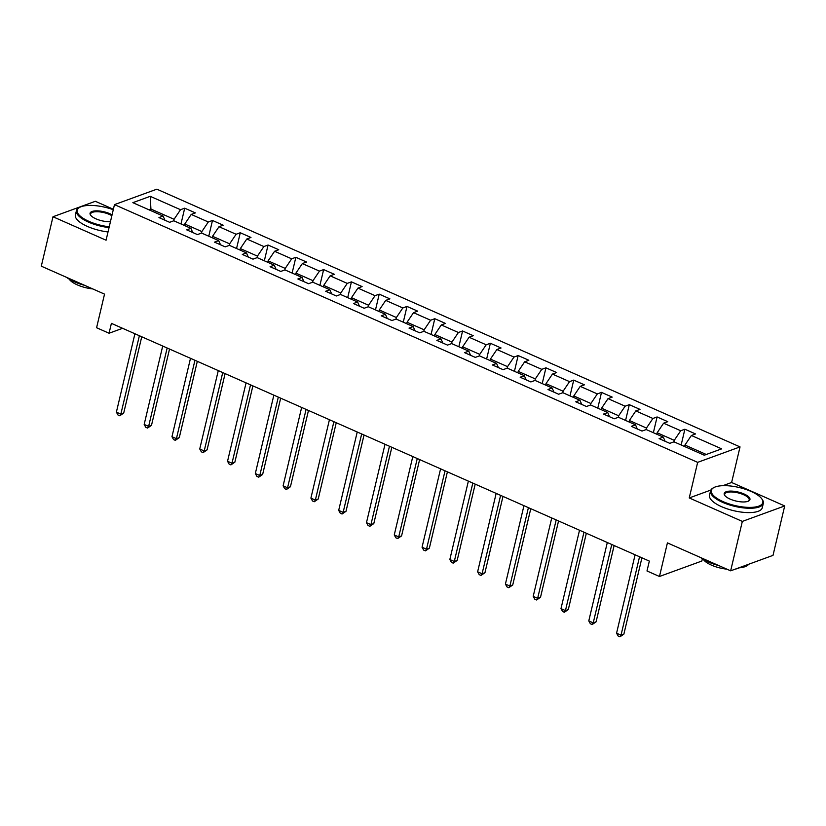 <?xml version="1.0" encoding="UTF-8"?>
<svg xmlns="http://www.w3.org/2000/svg" width="826" height="826" viewBox="0 0 826 826"><rect width="100%" height="100%" fill="white"/><g stroke="black" fill="none" stroke-linecap="round" stroke-linejoin="round"><path stroke-width="1.24" d="M113.379 209.267L95.351 201.296L52.988 216.753L41.3 266.178L104.53 294.128L96.59 327.736L109.063 333.239L122.589 328.304M740.034 446.897L156.847 189.175L114.473 204.631L697.66 462.353L740.034 446.897L731.619 482.487L722.853 485.688M710.876 490.055L689.245 497.944L742.337 521.402L784.7 505.946L731.619 482.487M784.7 505.946L773.012 555.371L730.649 570.828L667.418 542.878L659.468 576.486L701.842 561.03L702.368 558.779M742.337 521.402L730.649 570.828M164.932 220.232L163.114 216.061L158.943 217.579L169.629 222.308L173.801 220.779L190.909 228.337L186.728 229.865L197.414 234.584L201.596 233.056L218.694 240.614L214.512 242.142L225.199 246.86L229.38 245.343L246.478 252.901L242.297 254.418L252.993 259.147L257.165 257.619L274.273 265.177L270.092 266.705L280.778 271.424L284.96 269.895L302.058 277.453L297.876 278.981L308.563 283.7L312.744 282.182L329.842 289.74L325.661 291.258L336.347 295.987L340.529 294.459L357.627 302.017L353.456 303.545L364.142 308.263L368.324 306.745L385.422 314.293L381.24 315.821L391.927 320.55L396.108 319.022L413.207 326.58L409.025 328.108L419.711 332.826L423.893 331.298L440.991 338.856L436.82 340.384L447.506 345.103L451.677 343.585L468.786 351.143L464.604 352.661L475.291 357.39L479.472 355.861L496.571 363.419L492.389 364.947L503.075 369.666L507.257 368.138L524.355 375.696L520.173 377.224L530.87 381.942L535.042 380.425L552.15 387.983L547.968 389.5L558.655 394.229L562.836 392.701L579.935 400.259L575.753 401.787L586.439 406.506L590.621 404.988L607.719 412.535L603.538 414.063L614.224 418.792L618.406 417.264L635.504 424.822L631.332 426.34L642.019 431.069L646.2 429.541L663.299 437.099L659.117 438.627L669.803 443.345L673.985 441.827L704.268 455.209L721.666 448.859L691.393 435.478L695.564 433.949L684.878 429.231L681.151 444.997M163.114 216.061L132.841 202.669L150.239 196.32L180.522 209.711L184.704 208.183L180.977 223.949M684.878 429.231L680.707 430.749L663.598 423.191L667.78 421.673L657.093 416.944L652.912 418.472L635.813 410.914L639.995 409.386L629.309 404.668L625.127 406.196L608.029 398.638L612.211 397.11L601.514 392.391L597.343 393.909L580.234 386.351L584.416 384.833L573.729 380.105L569.548 381.633L552.449 374.075L556.631 372.547L545.945 367.828L541.763 369.346L524.665 361.798L528.846 360.27L518.16 355.541L513.979 357.069L496.88 349.512L501.052 347.983L490.365 343.265L486.184 344.793L469.085 337.235L473.267 335.707L462.581 330.989L458.399 332.506L441.301 324.948L445.482 323.431L434.796 318.702L430.614 320.23L413.516 312.672L417.688 311.144L407.001 306.425L402.83 307.953L385.721 300.396L389.903 298.867L379.217 294.149L375.035 295.667L357.937 288.109L362.118 286.591L351.432 281.862L347.25 283.39L330.152 275.832L334.334 274.304L323.637 269.586L319.466 271.104L302.357 263.556L306.539 262.028L295.853 257.299L291.671 258.827L274.573 251.269L278.754 249.751L268.068 245.023L263.886 246.551L246.788 238.993L250.97 237.465L240.283 232.746L236.102 234.264L219.004 226.706L223.175 225.188L212.489 220.459L208.307 221.987L191.209 214.43L195.39 212.901L184.704 208.183M659.468 576.486L646.995 570.972L649.339 561.091L111.396 323.358L109.063 333.239M184.415 225.467L184.766 224.011L201.864 231.569L201.503 233.097M192.716 232.509L190.909 228.337M191.209 214.43L184.766 224.011M208.307 221.987L201.864 231.569M212.199 237.743L212.55 236.288L229.649 243.846L229.287 245.374M220.511 244.785L218.694 240.614M219.004 226.706L212.55 236.288M236.102 234.264L229.649 243.846M239.994 250.03L240.335 248.574L257.433 256.122L257.072 257.65M248.296 257.072L246.478 252.901M246.788 238.993L240.335 248.574M263.886 246.551L257.433 256.122M267.779 262.307L268.12 260.851L285.228 268.409L284.867 269.937M276.08 269.348L274.273 265.177M274.573 251.269L268.12 260.851M291.671 258.827L285.228 268.409M295.563 274.593L295.915 273.127L313.013 280.685L312.651 282.213M303.875 281.635L302.058 277.453M302.357 263.556L295.915 273.127M319.466 271.104L313.013 280.685M323.358 286.87L323.699 285.414L340.797 292.972L340.436 294.49M331.66 293.911L329.842 289.74M330.152 275.832L323.699 285.414M347.25 283.39L340.797 292.972M351.143 299.146L351.484 297.69L368.592 305.248L368.231 306.776M359.444 306.188L357.627 302.017M357.937 288.109L351.484 297.69M375.035 295.667L368.592 305.248M378.928 311.433L379.279 309.967L396.377 317.525L396.015 319.053M387.229 318.475L385.422 314.293M385.721 300.396L379.279 309.967M402.83 307.953L396.377 317.525M406.722 323.709L407.063 322.254L424.161 329.811L423.8 331.34M415.024 330.751L413.207 326.58M413.516 312.672L407.063 322.254M430.614 320.23L424.161 329.811M434.507 335.986L434.848 334.53L451.946 342.088L451.585 343.616M442.808 343.027L440.991 338.856M441.301 324.948L434.848 334.53M458.399 332.506L451.946 342.088M462.292 348.273L462.643 346.806L479.741 354.364L479.379 355.892M470.593 355.314L468.786 351.143M469.085 337.235L462.643 346.806M486.184 344.793L479.741 354.364M490.076 360.549L490.427 359.093L507.525 366.651L507.164 368.179M498.388 367.591L496.571 363.419M496.88 349.512L490.427 359.093M513.979 357.069L507.525 366.651M517.871 372.836L518.212 371.37L535.31 378.928L534.949 380.456M526.172 379.877L524.355 375.696M524.665 361.798L518.212 371.37M541.763 369.346L535.31 378.928M545.656 385.112L545.996 383.656L563.105 391.214L562.743 392.732M553.957 392.154L552.15 387.983M552.449 374.075L545.996 383.656M569.548 381.633L563.105 391.214M573.44 397.389L573.791 395.933L590.889 403.491L590.528 405.019M581.752 404.43L579.935 400.259M580.234 386.351L573.791 395.933M597.343 393.909L590.889 403.491M601.235 409.675L601.576 408.209L618.674 415.767L618.313 417.295M609.536 416.717L607.719 412.535M608.029 398.638L601.576 408.209M625.127 406.196L618.674 415.767M629.02 421.952L629.36 420.496L646.469 428.054L646.108 429.582M637.321 428.993L635.504 424.822M635.813 410.914L629.36 420.496M652.912 418.472L646.469 428.054M656.804 434.228L657.155 432.772L674.253 440.33L673.892 441.858M665.106 441.27L663.299 437.099M663.598 423.191L657.155 432.772M680.707 430.749L674.253 440.33M684.599 446.515L684.94 445.049L706.261 454.476M691.393 435.478L684.94 445.049M689.245 497.944L697.66 462.353M52.988 216.753L106.069 240.211L114.473 204.631M150.569 210.516L150.921 209.05L148.917 209.783M173.708 220.81L174.069 219.282L150.921 209.05L150.239 196.32M180.522 209.711L174.069 219.282M657.093 416.944L653.366 432.71M629.309 404.668L625.581 420.434M601.514 392.391L597.787 408.147M573.729 380.105L570.002 395.871M545.945 367.828L542.217 383.594M518.16 355.541L514.433 371.308M490.365 343.265L486.638 359.031M462.581 330.989L458.853 346.755M434.796 318.702L431.069 334.468M407.001 306.425L403.274 322.192M379.217 294.149L375.489 309.905M351.432 281.862L347.705 297.628M323.637 269.586L319.91 285.352M295.853 257.299L292.125 273.065M268.068 245.023L264.341 260.789M240.283 232.746L236.556 248.512M212.489 220.459L208.761 236.226M639.551 556.765L621.018 635.163L616.568 633.191L635.101 554.804M641.916 557.818L623.878 634.12L621.018 635.163L619.934 636.825L618.158 636.041L616.568 633.191M623.878 634.12L619.934 636.825M723.101 501.63A26.453 9.262 13.3 0 0 752.703 507.298A26.453 9.262 13.3 0 0 761.758 498.811A26.453 9.262 13.3 0 0 751.04 491.429A26.453 9.262 13.3 0 0 713.984 487.516A26.453 9.262 13.3 0 0 723.101 501.63M761.758 498.811L762.222 499.462A27.103 9.489 -166.7 0 1 763.317 503.354A27.103 9.489 -166.7 0 1 722.616 502.342A27.103 9.489 -166.7 0 1 710.556 490.881A27.103 9.489 -166.7 0 1 713.282 487.887L713.984 487.516M730.091 499.08A13.226 4.626 -166.7 0 1 724.732 495.394A13.226 4.626 -166.7 0 1 729.255 491.15A13.226 4.626 -166.7 0 1 744.061 493.979A13.226 4.626 -166.7 0 1 748.614 501.031A13.226 4.626 -166.7 0 1 730.091 499.08M748.242 501.217A12.576 4.398 13.3 0 0 749.172 500.019A12.576 4.398 13.3 0 0 743.576 494.702A12.576 4.398 13.3 0 0 724.691 494.227A12.576 4.398 13.3 0 0 724.991 495.724M748.666 564.251A27.103 9.489 -166.7 0 1 738.764 567.865M718.857 565.614A27.103 9.489 -166.7 0 1 708.512 562.052A27.103 9.489 -166.7 0 1 700.654 557.571M739.105 567.844A19.514 6.825 -166.7 0 1 735.532 569.042M726.901 569.166A19.514 6.825 -166.7 0 1 711.444 565.129A19.514 6.825 -166.7 0 1 703.329 559.388M763.317 503.354L762.284 507.711A27.103 9.489 -166.7 0 1 721.594 506.689A27.103 9.489 -166.7 0 1 709.524 495.239L710.556 490.881M113.276 209.721A26.453 9.262 13.3 0 0 79.854 207.274A26.453 9.262 13.3 0 0 88.971 221.378A26.453 9.262 13.3 0 0 109.238 226.778M109.042 227.604A27.103 9.489 -166.7 0 1 88.496 222.101A27.103 9.489 -166.7 0 1 76.426 210.64A27.103 9.489 -166.7 0 1 79.151 207.646L79.854 207.274M110.447 221.688A13.226 4.626 -166.7 0 1 95.961 218.838A13.226 4.626 -166.7 0 1 90.602 215.142A13.226 4.626 -166.7 0 1 95.135 210.898A13.226 4.626 -166.7 0 1 109.93 213.738A13.226 4.626 -166.7 0 1 112.068 214.812M111.861 215.7A12.576 4.398 13.3 0 0 109.445 214.461A12.576 4.398 13.3 0 0 90.561 213.986A12.576 4.398 13.3 0 0 90.87 215.483M84.727 285.373A27.103 9.489 -166.7 0 1 74.381 281.811A27.103 9.489 -166.7 0 1 66.534 277.329M92.77 288.924A19.514 6.825 -166.7 0 1 77.314 284.887A19.514 6.825 -166.7 0 1 69.208 279.147M108.02 231.951A27.103 9.489 -166.7 0 1 87.463 226.448A27.103 9.489 -166.7 0 1 75.393 214.997L76.426 210.64M611.767 544.489L593.233 622.876L588.783 620.915L607.306 542.517M614.131 545.532L596.093 621.833L593.233 622.876L592.149 624.549L590.363 623.754L588.783 620.915M596.093 621.833L592.149 624.549M583.972 532.202L565.449 610.6L560.988 608.628L579.522 530.24M586.346 533.255L568.309 609.557L565.449 610.6L564.354 612.262L562.578 611.477L560.988 608.628M568.309 609.557L564.354 612.262M556.187 519.926L537.654 598.323L533.204 596.351L551.737 517.954M558.552 520.969L540.514 597.27L537.654 598.323L536.57 599.986L534.794 599.201L533.204 596.351M540.514 597.27L536.57 599.986M528.403 507.649L509.869 586.037L505.419 584.075L523.942 505.677M530.767 508.692L512.729 584.994L509.869 586.037L508.785 587.709L506.999 586.914L505.419 584.075M512.729 584.994L508.785 587.709M500.608 495.363L482.085 573.76L477.624 571.788L496.158 493.401M502.982 496.416L484.945 572.717L482.085 573.76L481 575.423L479.214 574.638L477.624 571.788M484.945 572.717L481 575.423M472.823 483.086L454.29 561.473L449.84 559.512L468.373 481.114M475.198 484.129L457.16 560.431L454.29 561.473L453.206 563.146L451.43 562.361L449.84 559.512M457.16 560.431L453.206 563.146M445.038 470.81L426.505 549.197L422.055 547.225L440.588 468.838M447.403 471.852L429.365 548.154L426.505 549.197L425.421 550.859L423.635 550.075L422.055 547.225M429.365 548.154L425.421 550.859M417.254 458.523L398.721 536.921L394.26 534.949L412.793 456.561M419.618 459.576L401.581 535.878L398.721 536.921L397.636 538.583L395.85 537.798L394.26 534.949M401.581 535.878L397.636 538.583M389.459 446.246L370.926 524.634L366.476 522.672L385.009 444.274M391.834 447.289L373.796 523.591L370.926 524.634L369.841 526.307L368.066 525.512L366.476 522.672M373.796 523.591L369.841 526.307M361.674 433.96L343.141 512.357L338.691 510.385L357.224 431.998M364.039 435.013L346.001 511.315L343.141 512.357L342.057 514.02L340.281 513.235L338.691 510.385M346.001 511.315L342.057 514.02M333.89 421.683L315.356 500.081L310.906 498.109L329.429 419.722M336.254 422.726L318.216 499.028L315.356 500.081L314.272 501.743L312.486 500.959L310.906 498.109M318.216 499.028L314.272 501.743M306.095 409.407L287.572 487.794L283.111 485.833L301.645 407.435M308.47 410.45L290.432 486.751L287.572 487.794L286.477 489.467L284.702 488.672L283.111 485.833M290.432 486.751L286.477 489.467M278.31 397.12L259.777 475.518L255.327 473.546L273.86 395.158M280.675 398.173L262.637 474.475L259.777 475.518L258.693 477.18L256.917 476.395L255.327 473.546M262.637 474.475L258.693 477.18M250.526 384.844L231.992 463.231L227.542 461.269L246.065 382.872M252.89 385.887L234.852 462.188L231.992 463.231L230.908 464.904L229.122 464.119L227.542 461.269M234.852 462.188L230.908 464.904M222.731 372.567L204.208 450.955L199.747 448.983L218.281 370.595M225.106 373.61L207.068 449.912L204.208 450.955L203.124 452.617L201.338 451.832L199.747 448.983M207.068 449.912L203.124 452.617M194.946 360.281L176.413 438.678L171.963 436.706L190.496 358.319M197.311 361.334L179.283 437.635L176.413 438.678L175.329 440.341L173.553 439.556L171.963 436.706M179.283 437.635L175.329 440.341M167.162 348.004L148.628 426.392L144.178 424.43L162.712 346.032M169.526 349.047L151.488 425.349L148.628 426.392L147.544 428.064L145.758 427.279L144.178 424.43M151.488 425.349L147.544 428.064M139.377 335.728L120.844 414.115L116.383 412.143L134.917 333.756M141.742 336.771L123.704 413.072L120.844 414.115L119.76 415.777L117.973 414.993L116.383 412.143M123.704 413.072L119.76 415.777"/></g></svg>
